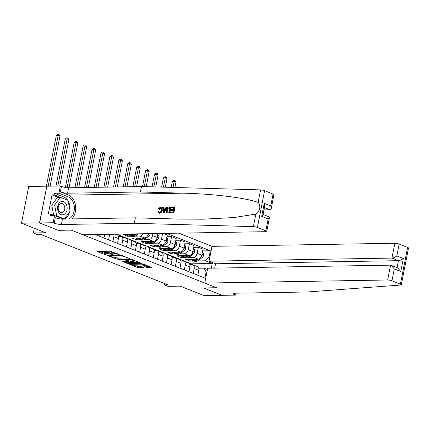<?xml version="1.0" encoding="UTF-8"?>
<svg xmlns="http://www.w3.org/2000/svg" width="430" height="430" viewBox="0 0 430 430"><rect width="100%" height="100%" fill="white"/><g stroke="black" fill="none" stroke-linecap="round" stroke-linejoin="round"><path stroke-width="0.64" d="M119.207 254.619L110.354 251.201L97.341 251.496L105.076 254.657L106.264 254.786L105.097 254.259A3.241 0.645 -168.9 0 1 104.178 253.593A3.241 0.645 -168.9 0 1 105.119 253.329L106.178 253.313A3.241 0.645 -168.9 0 1 110.682 254.162L112.633 254.732L111.671 254.146A3.241 0.645 -168.9 0 1 110.752 253.485A3.241 0.645 -168.9 0 1 111.692 253.216L112.751 253.2A3.241 0.645 -168.9 0 1 117.256 254.055L119.207 254.619M146.625 267.347L151.892 267.471L141.927 263.719L128.914 264.02L137.471 267.503L143.486 267.616L139.659 266.003L136.111 265.772A2.709 0.543 -168.9 0 1 133.166 265.332A2.709 0.543 -168.9 0 1 131.575 264.509A2.709 0.543 -168.9 0 1 132.359 264.289L140.734 264.144A2.709 0.543 -168.9 0 1 143.684 264.584A2.709 0.543 -168.9 0 1 145.27 265.412A2.709 0.543 -168.9 0 1 144.485 265.632L142.798 265.74L146.625 267.347L146.818 266.358L149.914 266.595M39.501 222.901L58.243 230.335L71.203 230.114L82.952 234.775L265.837 231.684A3.096 0.618 -168.9 0 0 266.734 231.431A3.096 0.618 -168.9 0 0 265.858 230.797L257.398 227.443A3.096 0.618 -168.9 0 0 253.377 226.631L134.289 223.277L61.388 224.508A5.165 1.032 11.1 0 1 54.218 223.154L53.143 222.729L39.646 222.96L46.854 186.222L39.501 222.901L21.5 223.208L45.596 232.764L33.357 232.969L36.926 234.388L40.528 234.323L167.979 284.87L164.384 284.929L167.953 286.348L180.191 286.138L204.293 295.695L222.305 295.329M236.027 293.179L235.651 295.109L222.149 295.335L203.546 287.96L222.294 295.394M39.646 222.96L58.243 230.335L71.203 230.114L216.51 287.74L203.546 287.96L216.51 287.74L204.761 283.08L387.65 279.989L390.564 265.149L207.674 268.239L204.761 283.08M129.801 258.914L130.096 258.828L129.812 258.623L121.54 255.339L120.131 255.076L107.118 255.372L117.084 259.129L129.801 258.914L129.855 258.64M132.44 259.666L140.997 263.149L127.979 263.45L122.743 261.569L128.495 261.316L125.856 260.182L117.89 259.672L131.032 259.397L132.44 259.666M21.5 223.208L28.708 186.47L46.709 186.163M214.704 268.116L215.554 263.762L209.061 261.187L211.969 246.342L178.719 233.157M166.421 233.361L210.297 250.76L209.12 256.769L209.867 257.065M206.868 272.357L206.115 272.061L204.938 278.065L95.245 234.565M164.652 283.547L164.384 284.929M34.282 228.276L33.357 232.969M191.2 264.665L191.361 263.832L116.648 234.205M191.361 263.832L212.243 263.477L205.459 260.79L197.59 260.924M193.806 260.988L189.979 261.053L190.27 259.559M193.715 247.352L198.348 247.272L202.987 249.115L201.81 255.119A4.128 2.763 111.6 0 1 198.149 259.139L185.696 259.354L189.979 261.053M198.348 247.272L197.166 253.281A4.128 2.763 111.6 0 1 193.511 257.301L188.662 257.382M184.884 257.446L181.051 257.511L181.347 256.017M184.787 243.81L189.42 243.735L194.064 245.573L192.882 251.582A4.128 2.763 111.6 0 1 189.227 255.603L176.768 255.812L181.051 257.511M189.42 243.735L188.243 249.744A4.128 2.763 111.6 0 1 184.583 253.759L179.74 253.845M175.956 253.91L172.129 253.974L172.419 252.48M175.865 240.273L180.498 240.193L185.136 242.036L183.959 248.04A4.128 2.763 111.6 0 1 180.299 252.061L167.84 252.276L172.129 253.974M180.498 240.193L179.315 246.202A4.128 2.763 111.6 0 1 175.66 250.222L170.812 250.303M167.033 250.368L163.201 250.432L163.497 248.938M166.937 236.731L171.57 236.656L176.214 238.494L175.031 244.503A4.128 2.763 111.6 0 1 171.371 248.524L158.917 248.733L163.201 250.432M171.57 236.656L170.393 242.66A4.128 2.763 111.6 0 1 166.732 246.68L161.89 246.766M158.106 246.831L154.273 246.895L154.569 245.401M163.4 233.415L167.286 234.957L166.109 240.961A4.128 2.763 111.6 0 1 162.449 244.982L149.989 245.197L154.273 246.895M162.583 233.431L161.465 239.123A4.128 2.763 111.6 0 1 157.805 243.143L152.962 243.224M149.183 243.289L145.351 243.353L145.641 241.859M157.95 233.506L157.181 237.424A4.128 2.763 111.6 0 1 153.521 241.445L141.067 241.655L145.351 243.353M152.929 233.592L152.542 235.581A4.128 2.763 111.6 0 1 148.882 239.601L144.039 239.687M140.255 239.752L136.423 239.816L136.719 238.322M148.302 233.667L148.259 233.882A4.128 2.763 111.6 0 1 144.598 237.903L132.139 238.112L136.423 239.816M143.002 233.759A4.128 2.763 111.6 0 1 139.954 236.065L135.111 236.145M131.333 236.21L127.5 236.274L127.791 234.78M137.143 233.861A4.128 2.763 111.6 0 1 135.67 234.366L123.216 234.576L127.5 236.274M211.318 268.175L212.243 263.477L213.468 262.934M118.433 236.371L120.663 236.333A4.128 2.763 111.6 0 1 121.405 236.462A4.128 2.763 111.6 0 1 122.765 240.257L121.814 245.105M127.355 239.908L129.591 239.87A4.128 2.763 111.6 0 1 130.333 240.004A4.128 2.763 111.6 0 1 131.693 243.794L130.742 248.642M136.283 243.45L138.514 243.412A4.128 2.763 111.6 0 1 139.261 243.547A4.128 2.763 111.6 0 1 140.615 247.336L139.664 252.184M145.206 246.987L147.442 246.949A4.128 2.763 111.6 0 1 148.183 247.083A4.128 2.763 111.6 0 1 149.543 250.873L148.592 255.721M154.133 250.529L156.364 250.491A4.128 2.763 111.6 0 1 157.111 250.625A4.128 2.763 111.6 0 1 158.466 254.415L157.514 259.263M163.056 254.065L165.292 254.028A4.128 2.763 111.6 0 1 166.034 254.162A4.128 2.763 111.6 0 1 167.394 257.952L166.442 262.8M171.984 257.608L174.214 257.57A4.128 2.763 111.6 0 1 174.962 257.704A4.128 2.763 111.6 0 1 176.316 261.494L175.365 266.342M180.912 261.144L183.142 261.107A4.128 2.763 111.6 0 1 183.884 261.241A4.128 2.763 111.6 0 1 185.244 265.03L184.293 269.879M189.834 264.686L192.065 264.649A4.128 2.763 111.6 0 1 192.812 264.783A4.128 2.763 111.6 0 1 194.166 268.573L193.215 273.421M198.762 268.229L204.019 268.137L207.432 269.492M202.637 250.889L210.297 250.76M100.04 234.484L99.679 236.323M104.673 234.409L103.963 238.021M109.65 234.323A4.128 2.763 111.6 0 1 109.553 235.017L108.607 239.865M113.697 234.253A4.128 2.763 111.6 0 1 113.843 236.715L112.891 241.563M115.745 234.221L117.121 234.764A4.128 2.763 111.6 0 1 118.481 238.559L117.53 243.401M121.405 236.462L126.049 238.306A4.128 2.763 111.6 0 1 127.409 242.095L126.458 246.944M130.333 240.004L134.972 241.843A4.128 2.763 111.6 0 1 136.331 245.637L135.38 250.48M139.261 243.547L143.9 245.385A4.128 2.763 111.6 0 1 145.259 249.174L144.308 254.023M148.183 247.083L152.827 248.922A4.128 2.763 111.6 0 1 154.182 252.716L153.23 257.559M157.111 250.625L161.75 252.464A4.128 2.763 111.6 0 1 163.11 256.253L162.158 261.101M166.034 254.162L170.678 256A4.128 2.763 111.6 0 1 172.032 259.795L171.081 264.644M174.962 257.704L179.6 259.543A4.128 2.763 111.6 0 1 180.96 263.332L180.009 268.18M183.884 261.241L188.528 263.085A4.128 2.763 111.6 0 1 189.883 266.874L188.931 271.722M192.812 264.783L197.451 266.622A4.128 2.763 111.6 0 1 198.81 270.411L197.859 275.259M206.115 272.061L204.019 268.137M205.459 260.79L209.12 256.769M113.708 252.238A3.241 0.645 -168.9 0 0 112.945 252.206L112.751 253.2M110.752 253.485L110.945 252.491A3.241 0.645 -168.9 0 1 111.886 252.227L112.945 252.206M110.816 253.146A3.241 0.645 -168.9 0 0 106.371 252.319L106.178 253.313M104.178 253.593L104.372 252.603A3.241 0.645 -168.9 0 1 105.312 252.335L106.371 252.319M99.513 251.383L104.243 253.259M113.923 257.097L117.277 258.134L128.119 257.952M121.319 255.662L109.166 255.667L110.182 256.275A3.241 0.645 -168.9 0 0 114.686 257.124L122.319 256.995A3.241 0.645 -168.9 0 0 123.259 256.731A3.241 0.645 -168.9 0 0 122.335 256.065L121.319 255.662L121.394 255.291M139.014 262.273L128.178 262.456L127.979 263.45M124.92 261.456L128.178 262.456M133.553 261.311A2.709 0.543 -168.9 0 0 134.337 261.091A2.709 0.543 -168.9 0 0 132.752 260.263A2.709 0.543 -168.9 0 0 129.801 259.822L126.85 259.876L126.56 259.957L126.845 260.166L130.602 261.359L133.553 261.311M144.91 265.6L146.818 266.358M135.794 265.772L139.073 266.777L141.502 266.734M131.091 263.902L131.65 264.127M50.1 186.163L59.926 136.084L58.141 135.375L56.341 135.407L46.381 186.168M48.165 186.195L58.389 134.305L59.103 134.59L59.926 136.084M56.341 135.407L57.668 134.316L58.389 134.305M171.204 207.609L171.339 206.921L174.494 206.868L173.328 212.823L170.28 212.877L170.414 212.189L172.849 212.151L173.209 210.313L170.941 210.356L171.075 209.668L173.344 209.63L173.752 207.566L171.204 207.609L173.715 207.744M170.941 210.356L173.166 210.549M170.28 212.877L173.645 212.952A13.448 9.637 89 0 0 174.816 206.997L174.494 206.868M166.969 212.587L167.447 212.979L169.656 213.022A13.448 9.637 89 0 0 170.828 207.061L170.506 206.938L169.339 212.893L167.447 212.979L166.571 212.431L166.372 210.007C166.738 208.104 167.603 207.088 168.958 206.964L170.506 206.938M158.853 209.227L159.401 209.448L160.772 207.878L160.358 207.717L158.853 209.227L159.401 209.448M161.825 210.093C161.438 211.925 160.578 212.941 159.245 213.14L159.551 213.264C160.971 213.097 161.922 212.119 162.4 210.324L161.089 207.136L161.825 210.093L162.4 210.324M71.842 218.913A13.448 9.637 89 0 0 75.535 205.696A13.448 9.637 89 0 0 68.601 195.123L60.356 191.855L61.425 186.416L60.35 185.991L46.854 186.222M134.289 223.277L135.353 217.843L178.273 219.053L202.772 219.198L234.022 217.542L255.834 214.097C259.811 212.243 261.193 205.212 258.124 202.433C246.25 197.924 213.543 193.882 183.347 193.183L140.427 191.979L67.526 193.21A5.165 1.032 11.1 0 1 60.356 191.855M163.206 212.995L164.212 213.113L167.098 207.126L166.775 206.997L163.894 212.984L163.206 212.995L162.658 207.066L163.309 207.056L163.438 208.883L165.281 208.851L166.13 207.007L166.775 206.997M163.975 209.093L163.309 207.056M263.955 209.894L270.131 209.792L264.423 207.523M140.427 191.979L141.497 186.539L68.596 187.77A5.165 1.032 11.1 0 1 61.425 186.416M54.218 223.154L55.282 217.72A5.165 1.032 11.1 0 0 62.452 219.074L135.353 217.843M265.858 230.797L268.186 218.934L261.687 216.354L264.24 203.347L270.739 205.927L273.066 194.059L264.606 190.705L257.398 227.443M258.124 202.433L260.585 189.893L141.497 186.539M53.143 222.729L54.556 215.532L50.127 215.607L50.439 214.016L54.271 215.537M58.222 197.343L52.041 194.892L48.278 214.054L50.439 214.016M52.041 194.892L54.202 194.854L54.513 193.263L58.942 193.188L60.35 185.991M69.02 218.961A11.615 8.326 89 0 0 74.385 207.631A11.615 8.326 89 0 0 68.257 196.886L58.942 193.188M54.556 215.532L63.447 219.058M260.585 189.893A3.096 0.618 11.1 0 1 264.606 190.705M273.066 194.059A3.096 0.618 11.1 0 1 273.942 194.693L271.19 208.738L270.131 209.792M54.513 193.263L63.828 196.962A11.615 8.326 -91 0 1 67.666 200.219M68.155 201.003A11.615 8.326 -91 0 1 69.859 210.082M69.547 211.888A11.615 8.326 -91 0 1 64.591 219.037M67.499 200.154L54.202 194.854M268.186 218.934L269.492 217.386L269.228 216.908L263.063 214.462M261.687 216.354L262.993 214.812L264.692 206.158L264.24 203.347M270.739 205.927L271.19 208.738M159.551 213.264L159.245 213.14C158.396 213.124 157.955 212.554 157.923 211.436L158.562 211.248L159.412 212.452C160.379 212.259 160.981 211.479 161.218 210.109C161.546 208.717 161.255 207.916 160.358 207.717L160.696 207.776M158.562 211.248L159.1 211.458M159.084 212.399L159.412 212.452M158.278 209.044L160.433 207.029L161.089 207.136M164.196 211.2L164.964 209.539L163.486 209.566L163.685 212.302L164.196 211.2M163.894 212.984L164.212 213.113M163.486 209.566L164.851 209.775M163.599 211.125L164.12 211.334L164.05 209.792M167.463 212.183L168.861 212.216L169.764 207.631L167.77 208.088L166.98 210.012L167.372 212.157M169.339 212.893L169.656 213.022M168.872 207.647L169.726 207.808M167.77 208.088L169.296 207.819M166.98 210.012L167.549 210.238L168.243 208.276M173.328 212.823L173.645 212.952M405.667 262.493L401.292 284.794A3.096 0.618 -168.9 0 0 400.411 284.16L407.618 247.422A3.096 0.618 11.1 0 1 408.5 248.056L405.667 262.493M401.292 284.794A3.096 0.618 -168.9 0 1 400.642 285.036L307.509 291.975L234.608 293.206A5.165 1.032 -168.9 0 0 233.114 293.625A5.165 1.032 -168.9 0 0 234.576 294.684L235.651 295.109M211.969 246.342L394.858 243.251A3.096 0.618 11.1 0 1 399.164 244.068L396.831 255.931L403.329 258.511L400.781 271.518L394.283 268.938L391.956 280.806L400.411 284.16M399.164 244.068L407.618 247.422M209.061 261.187L391.945 258.097L394.858 243.251M391.956 280.806A3.096 0.618 -168.9 0 0 387.65 279.989M215.554 263.762L398.443 260.677L391.945 258.097C393.423 257.941 395.052 257.221 396.831 255.931M403.329 258.511C401.55 259.795 399.921 260.515 398.443 260.677L397.083 267.611M400.781 271.518L397.696 267.852L390.564 265.149M394.283 268.938L391.198 265.278M59.748 186.002L68.848 139.621L67.064 138.911L65.263 138.944L56.018 186.066M57.819 186.034L67.311 137.842L68.026 138.127L68.848 139.621M65.263 138.944L66.591 137.858L67.311 137.842M69.026 187.765L77.776 143.163L75.992 142.454L74.191 142.486L65.365 187.464M67.112 187.706L76.239 141.384L76.954 141.669L77.776 143.163M74.191 142.486L75.519 141.395L76.239 141.384M78.674 187.604L86.699 146.7L84.914 145.99L83.114 146.023L74.944 187.663M76.744 187.636L85.161 144.921L85.876 145.206L86.699 146.7M83.114 146.023L84.441 144.937L85.161 144.921M88.327 187.437L95.627 150.242L93.842 149.532L92.041 149.565L84.597 187.501M86.398 187.469L94.089 148.463L94.804 148.748L95.627 150.242M92.041 149.565L93.369 148.474L94.089 148.463M61.135 201.611A6.713 4.811 89 0 0 57.706 209.754A6.713 4.811 89 0 0 63.581 214.629A6.713 4.811 89 0 0 67.01 206.486A6.713 4.811 89 0 0 61.135 201.611M60.668 203.675A4.596 3.295 89 0 0 58.243 208.722A4.596 3.295 89 0 0 61.581 212.726A4.596 3.295 89 0 0 62.345 212.592A4.596 3.295 89 0 0 64.769 207.545A4.596 3.295 89 0 0 61.425 203.541A4.596 3.295 89 0 0 60.668 203.675M53.685 215.306L51.767 205.11L57.443 197.354L60.324 197.305L68.031 200.364L70.069 211.178L64.392 218.929L56.679 215.876L54.648 205.062L60.324 197.305M63.183 218.951L64.392 218.929M55.47 215.892L56.679 215.876M51.767 205.11L54.648 205.062M97.981 187.276L104.549 153.779L102.765 153.069L100.964 153.101L94.251 187.34M96.051 187.308L103.012 152L103.727 152.284L104.549 153.779M100.964 153.101L102.297 152.016L103.012 152M132.112 234.425A7.901 5.278 111.6 0 1 128.172 234.957A7.901 5.278 111.6 0 1 127.361 234.506M138.331 233.839L136.428 235.328A7.901 5.278 111.6 0 1 131.741 236.371L130.381 235.833A7.901 5.278 -68.4 0 0 135.068 234.791L135.611 234.366M134.294 234.388L134.214 234.452A7.901 5.278 111.6 0 1 129.527 235.495L128.172 234.957M129.968 235.635A7.901 5.278 -68.4 0 0 130.381 235.833M107.629 187.114L113.477 157.321L111.692 156.611L109.892 156.644L103.899 187.174M105.699 187.147L111.94 155.542L112.655 155.827L113.477 157.321M109.892 156.644L111.219 155.552L111.94 155.542M141.04 237.967A7.901 5.278 111.6 0 1 137.095 238.494A7.901 5.278 111.6 0 1 136.283 238.043M150.049 233.641L150.102 233.99A2.736 1.827 111.6 0 1 148.818 236.156L145.351 238.87A7.901 5.278 111.6 0 1 140.664 239.913L139.309 239.376A7.901 5.278 -68.4 0 0 143.996 238.333L144.539 237.908M143.222 237.93L143.142 237.989A7.901 5.278 111.6 0 1 138.449 239.032L137.095 238.494M138.89 239.177A7.901 5.278 -68.4 0 0 139.309 239.376M147.775 235.334A2.736 1.827 -68.4 0 0 148.506 234.2L148.511 233.667M117.282 186.948L122.399 160.858L120.615 160.148L118.814 160.18L113.552 187.012M115.353 186.98L120.868 159.084L121.577 159.363L122.399 160.858M118.814 160.18L120.147 159.095L120.868 159.084M149.968 241.504A7.901 5.278 111.6 0 1 146.023 242.036A7.901 5.278 111.6 0 1 145.211 241.585M157.686 234.861L158.702 235.264L159.025 237.532A2.736 1.827 111.6 0 1 157.74 239.698L154.279 242.407A7.901 5.278 111.6 0 1 149.592 243.45L148.232 242.912A7.901 5.278 -68.4 0 0 152.919 241.87L153.467 241.445M152.145 241.466L152.064 241.531A7.901 5.278 111.6 0 1 147.377 242.574L146.023 242.036M147.818 242.713A7.901 5.278 -68.4 0 0 148.232 242.912M156.703 238.87A2.736 1.827 -68.4 0 0 157.434 237.742L157.267 237.005M126.936 186.787L131.327 164.4L129.543 163.69L127.742 163.722L123.206 186.851M125.006 186.819L129.79 162.621L130.505 162.905L131.327 164.4M127.742 163.722L129.07 162.631L129.79 162.621M158.89 245.046A7.901 5.278 111.6 0 1 154.945 245.573A7.901 5.278 111.6 0 1 154.133 245.121M166.609 238.397L167.625 238.8L167.953 241.074A2.736 1.827 111.6 0 1 166.668 243.235L163.201 245.949A7.901 5.278 111.6 0 1 158.514 246.992L157.16 246.454A7.901 5.278 -68.4 0 0 161.847 245.412L162.389 244.987M161.073 245.009L160.992 245.068A7.901 5.278 111.6 0 1 156.305 246.11L154.945 245.573M156.74 246.256A7.901 5.278 -68.4 0 0 157.16 246.454M165.625 242.412A2.736 1.827 -68.4 0 0 166.362 241.278L166.19 240.542M136.584 186.625L140.25 167.936L138.465 167.227L136.665 167.259L132.854 186.684M134.655 186.658L138.718 166.163L139.427 166.442L140.25 167.936M136.665 167.259L137.998 166.174L138.718 166.163M167.818 248.583A7.901 5.278 111.6 0 1 163.873 249.115A7.901 5.278 111.6 0 1 163.061 248.664M175.537 241.939L176.553 242.343L176.875 244.611A2.736 1.827 111.6 0 1 175.59 246.777L172.129 249.486A7.901 5.278 111.6 0 1 167.442 250.529L166.082 249.991A7.901 5.278 -68.4 0 0 170.775 248.948L171.317 248.524M169.995 248.545L169.915 248.61A7.901 5.278 111.6 0 1 165.227 249.653L163.873 249.115M165.668 249.792A7.901 5.278 -68.4 0 0 166.082 249.991M174.553 245.949A2.736 1.827 -68.4 0 0 175.284 244.821L175.118 244.084M146.195 186.674L149.178 171.479L147.393 170.769L145.593 170.801L142.497 186.566M144.281 186.62L147.641 169.7L148.355 169.984L149.178 171.479M145.593 170.801L146.92 169.71L147.641 169.7M176.741 252.125A7.901 5.278 111.6 0 1 172.796 252.652A7.901 5.278 111.6 0 1 171.989 252.206M184.459 245.476L185.475 245.879L185.803 248.153A2.736 1.827 111.6 0 1 184.518 250.314L181.051 253.028A7.901 5.278 111.6 0 1 176.364 254.071L175.01 253.533A7.901 5.278 -68.4 0 0 179.697 252.491L180.24 252.066M178.923 252.087L178.842 252.147A7.901 5.278 111.6 0 1 174.155 253.189L172.796 252.652M174.591 253.334A7.901 5.278 -68.4 0 0 175.01 253.533M183.476 249.491A2.736 1.827 -68.4 0 0 184.212 248.357L184.04 247.621M155.762 186.942L158.1 175.015L156.316 174.311L154.515 174.338L152.064 186.84M153.849 186.889L156.568 173.242L157.278 173.521L158.1 175.015M154.515 174.338L155.848 173.252L156.568 173.242M185.669 255.662A7.901 5.278 111.6 0 1 181.723 256.194A7.901 5.278 111.6 0 1 180.912 255.743M193.387 249.018L194.403 249.422L194.725 251.69A2.736 1.827 111.6 0 1 193.441 253.856L189.979 256.565A7.901 5.278 111.6 0 1 185.292 257.608L183.938 257.07A7.901 5.278 -68.4 0 0 188.625 256.027L189.168 255.603M187.846 255.624L187.765 255.689A7.901 5.278 111.6 0 1 183.078 256.731L181.723 256.194M183.519 256.871A7.901 5.278 -68.4 0 0 183.938 257.07M192.403 253.028A2.736 1.827 -68.4 0 0 193.134 251.899L192.968 251.163M165.33 187.211L167.028 178.557L165.244 177.848L163.443 177.88L161.632 187.109M163.416 187.157L165.491 176.778L166.206 177.063L167.028 178.557M163.443 177.88L164.771 176.789L165.491 176.778M194.591 259.204A7.901 5.278 111.6 0 1 190.646 259.731A7.901 5.278 111.6 0 1 189.84 259.285M202.31 252.555L203.325 252.958L203.653 255.232A2.736 1.827 111.6 0 1 202.369 257.393L198.907 260.107A7.901 5.278 111.6 0 1 194.215 261.15L192.86 260.612A7.901 5.278 -68.4 0 0 197.547 259.57L198.09 259.145M196.773 259.166L196.693 259.225A7.901 5.278 111.6 0 1 192.006 260.274L190.646 259.731M192.441 260.413A7.901 5.278 -68.4 0 0 192.86 260.612M201.326 256.57A2.736 1.827 -68.4 0 0 202.062 255.436L201.89 254.7M174.897 187.48L175.956 182.094L174.166 181.39L172.365 181.417L171.199 187.378M172.984 187.426L174.419 180.321L175.134 180.6L175.956 182.094M172.365 181.417L173.698 180.331L174.419 180.321M198.149 259.139L193.511 257.301M189.227 255.603L184.583 253.759M180.299 252.061L175.66 250.222M171.371 248.524L166.732 246.68M162.449 244.982L157.805 243.143M153.521 241.445L148.882 239.601M144.598 237.903L139.954 236.065M135.67 234.366L134.504 233.904M109.553 235.017L107.882 234.35M118.481 238.559L113.843 236.715M127.409 242.095L122.765 240.257M136.331 245.637L131.693 243.794M148.259 233.882L147.737 233.678M145.259 249.174L140.615 247.336M157.181 237.424L152.542 235.581M154.182 252.716L149.543 250.873M166.109 240.961L161.465 239.123M163.11 256.253L158.466 254.415M175.031 244.503L170.393 242.66M172.032 259.795L167.394 257.952M183.959 248.04L179.315 246.202M180.96 263.332L176.316 261.494M192.882 251.582L188.243 249.744M189.883 266.874L185.244 265.03M201.81 255.119L197.166 253.281M198.81 270.411L194.166 268.573M117.331 253.673L117.256 254.055M111.886 252.227L111.692 253.216M111.719 254.168L111.644 254.544M110.79 253.619L110.682 254.162M105.312 252.335L105.119 253.329M105.146 254.275L105.076 254.657M97.685 251.41L97.626 251.706M118.293 254.055L118.218 254.436M117.277 258.134L117.084 259.129M115.869 257.866L115.675 258.86M107.462 255.291L107.403 255.581M120.411 255.087L120.335 255.479M109.247 255.259L109.166 255.667M122.41 255.689L122.335 256.065M140.755 262.961L140.701 263.235M126.769 262.187L126.57 263.181M123.093 261.488L123.034 261.779M128.28 260.731L128.204 261.112M125.995 259.483L125.856 260.182M124.528 259.505L124.447 259.913M119.158 259.596L119.078 260.005M129.881 259.419L129.801 259.822M126.931 259.467L126.85 259.876M143.142 265.654L143.082 265.944M140.814 263.74L140.734 264.144M132.44 263.88L132.359 264.289M143.244 267.428L143.19 267.697M139.073 266.777L138.879 267.772M137.665 266.514L137.471 267.503M129.258 263.934L129.199 264.224M151.656 267.283L151.602 267.557M148.226 266.622L148.033 267.616M183.347 193.183L68.601 195.123M67.526 193.21L68.596 187.77M62.452 219.074L61.388 224.508M253.377 226.631L255.834 214.097M63.828 196.962L68.257 196.886M167.861 212.92L168.184 213.043M234.871 293.201L234.576 294.684M136.428 235.328L135.068 234.791M150.091 233.936L149.377 233.651M145.351 238.87L143.996 238.333M148.818 236.156L147.597 235.672M148.183 234.205L148.506 234.2M159.019 237.473L157.305 236.796M154.279 242.407L152.919 241.87M157.74 239.698L156.525 239.214M157.111 237.747L157.434 237.742M167.942 241.015L166.233 240.338M163.201 245.949L161.847 245.412M166.668 243.235L165.448 242.751M166.034 241.284L166.362 241.278M176.87 244.552L175.155 243.875M172.129 249.486L170.775 248.948M175.59 246.777L174.376 246.293M174.962 244.826L175.284 244.821M185.792 248.094L184.083 247.417M181.051 253.028L179.697 252.491M184.518 250.314L183.298 249.83M183.884 248.363L184.212 248.357M194.72 251.636L193.005 250.953M189.979 256.565L188.625 256.027M193.441 253.856L192.226 253.372M192.812 251.905L193.134 251.899M203.643 255.173L201.933 254.495M198.907 260.107L197.547 259.57M202.369 257.393L201.154 256.914M201.734 255.441L202.062 255.436M109.053 255.264L108.962 255.726M123.388 256.076L123.259 256.731M128.586 260.854L128.495 261.316M134.461 260.467L134.337 261.091M126.651 259.473L126.56 259.957M145.394 264.799L145.27 265.412M131.698 263.891L131.575 264.509M266.734 231.431L269.492 217.386"/></g></svg>
